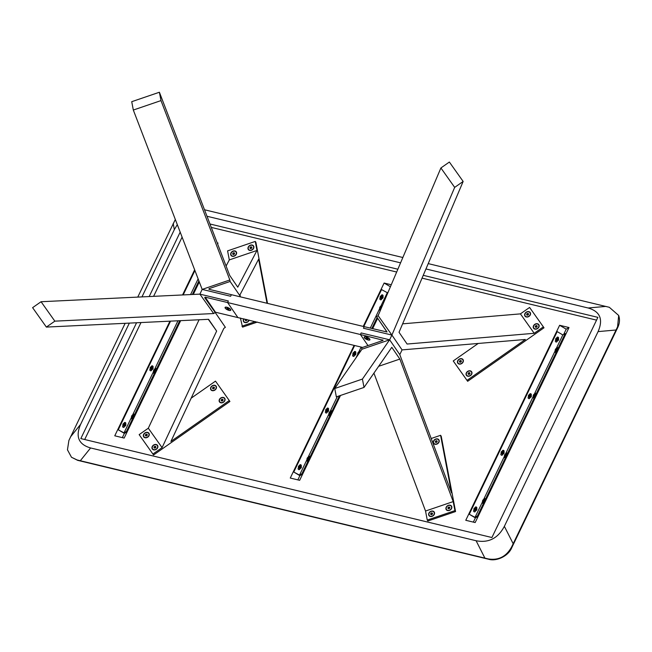 <?xml version="1.0" encoding="UTF-8"?>
<svg xmlns="http://www.w3.org/2000/svg" width="652" height="652" viewBox="0 0 652 652"><rect width="100%" height="100%" fill="white"/><g stroke="black" fill="none" stroke-linecap="round" stroke-linejoin="round"><path stroke-width="0.98" d="M136.561 322.764L80.824 438.584L491.918 537.525L597.876 317.361L423.246 275.331M180.18 232.136L149.178 296.554M397.859 269.219L209.968 223.995M129.34 323.115L80.628 424.338C75.29 436.62 78.607 444.493 90.595 447.957L476.099 540.736C488.568 543.165 497.998 538.365 504.363 526.327L598.08 331.607C603.41 319.317 600.093 311.444 588.112 307.988L425.952 268.958M400.572 262.854L207.002 216.26M177.303 224.63L174.337 229.618L141.957 296.904M428.217 263.62L609.327 307.296L618.683 315.454L617.574 326.831L511.608 546.995C506.286 556.596 498.487 560.573 488.234 558.919L77.14 459.978L71.492 457.256L67.458 449.815L68.9 440.442L125.143 323.31M137.759 297.1L175.323 219.48M204.508 209.773L402.838 257.507M182.104 237.132L153.603 296.342M140.995 322.553L84.703 439.513M596.539 320.132L422.048 278.135M396.669 272.023L211.281 227.401M559.628 325.283L465.772 520.288L475.169 522.554L569.017 327.548L559.628 325.283L566.205 329.17L569.017 327.548M391.257 284.761L384.118 283.041L363.245 326.424M354.117 345.381L290.27 478.046L299.659 480.312L340.499 395.454M377.655 318.266L372.634 328.681M194.646 269.822L182.552 294.957M169.944 321.167L114.768 435.805L124.157 438.071L180.669 320.654M217.418 243.408L218.004 243.066L217.214 242.87M218.004 243.066L217.605 243.897M199.3 281.941L193.277 294.443M124.377 433.401L127.05 431.852L126.423 431.485L124.019 432.879L118.11 429.701L124.377 433.401L122.34 437.631M299.879 475.642L302.552 474.094L301.925 473.727L299.521 475.121L293.612 471.942L299.879 475.642L297.842 479.872M384.118 283.041L390.409 286.75M566.205 329.17L563.67 334.443M475.381 517.884L478.063 516.335L477.435 515.968L475.023 517.354L469.114 514.183L475.381 517.884L473.352 522.113M556.539 342.007A0.929 0.848 60 0 0 556.735 341.746L557.118 340.939M558.283 338.502A0.929 0.848 60 0 0 557.134 337.271M529.294 398.616A0.929 0.848 60 0 0 529.481 398.364L529.872 397.557M531.038 395.12A0.929 0.848 60 0 0 529.889 393.889M502.048 455.235A0.929 0.848 60 0 0 502.236 454.982L502.627 454.167M503.792 451.73A0.929 0.848 60 0 0 502.643 450.499M474.803 511.844A0.929 0.848 60 0 0 474.99 511.592L475.381 510.785M476.547 508.348A0.929 0.848 60 0 0 475.398 507.117M469.114 514.183L557.175 331.607L562.823 334.932L565.227 333.547L565.854 333.914L478.063 516.335M477.435 515.968L565.227 333.547M483.002 502.097L482.57 503.311L483.694 501.649M484.64 499.685L485.031 498.56L484.297 499.399M504.95 456.49L504.518 457.704L505.642 456.041M506.588 454.077L506.979 452.953L506.245 453.792M533.711 396.734L533.279 397.948L534.404 396.277M535.349 394.313L535.74 393.197L535.007 394.036M555.659 351.126L555.227 352.341L556.352 350.678M557.297 348.714L557.688 347.589L556.955 348.429M475.023 517.354L482.521 501.787M483.67 499.399L504.469 456.18M505.618 453.792L533.23 396.416M534.379 394.036L555.178 350.809M556.327 348.429L562.823 334.932M558.405 338.681L558.511 338.453A0.929 0.848 60 0 0 557.264 337.182A0.929 0.848 60 0 0 556.947 337.524L556.735 337.956M555.757 340.002L555.431 340.67A0.929 0.848 60 0 0 556.678 341.941A0.929 0.848 60 0 0 556.995 341.599L557.321 340.923M531.152 395.291L531.266 395.063A0.929 0.848 60 0 0 530.019 393.792A0.929 0.848 60 0 0 529.701 394.142L529.489 394.566M528.503 396.62L528.185 397.288A0.929 0.848 60 0 0 529.432 398.551A0.929 0.848 60 0 0 529.75 398.209L530.076 397.541M503.906 451.909L504.02 451.681A0.929 0.848 60 0 0 502.765 450.41A0.929 0.848 60 0 0 502.456 450.752L502.244 451.184M501.258 453.23L500.94 453.898A0.929 0.848 60 0 0 502.187 455.169A0.929 0.848 60 0 0 502.505 454.827L502.831 454.159M476.661 508.519L476.775 508.291A0.929 0.848 60 0 0 475.52 507.028A0.929 0.848 60 0 0 475.202 507.37L474.998 507.802M474.012 509.848L473.694 510.516A0.929 0.848 60 0 0 474.941 511.787A0.929 0.848 60 0 0 475.259 511.437L475.577 510.769M469.383 514.029L557.175 331.607M482.545 501.763L483.849 499.302A2.421 2.421 0 0 0 482.814 500.247A2.412 0.823 -154.1 0 0 482.782 500.328L482.945 500.394A2.412 0.823 25.9 0 1 483.148 500.361A2.396 1.728 93.6 0 1 483.222 500.198A2.396 1.728 93.6 0 1 483.311 500.035A2.412 0.823 -154.1 0 0 483.083 500.076L483.091 499.986A2.412 2.209 -119.2 0 1 483.336 499.685A2.396 0.97 54.2 0 0 483.205 499.758A2.412 2.209 60.8 0 0 482.953 500.068L482.855 500.198A2.412 0.823 -154.1 0 0 482.814 500.247M483.026 502.007L484.591 499.571L484.004 499.293M482.782 500.328A2.396 2.192 171.7 0 0 482.627 500.654A2.412 0.823 25.9 0 1 482.635 500.614A2.412 0.823 25.9 0 1 482.692 500.524L482.692 500.614A2.412 2.209 60.8 0 0 482.594 501.013A2.396 0.497 179.5 0 1 482.733 500.932A2.412 2.209 -119.2 0 1 482.822 500.532L482.928 500.402M482.692 500.524L483.425 500.932M483.588 500.606L482.855 500.198M483.083 500.076L483.768 500.508M482.953 500.068L483.629 500.54M483.425 500.972L482.692 500.614M504.493 456.156L505.797 453.694M504.974 456.4L506.539 453.971L505.952 453.686M505.536 454.998L504.901 454.46A2.412 2.209 60.8 0 1 505.153 454.151A2.396 0.97 54.2 0 1 505.292 454.077A2.412 2.209 -119.2 0 0 505.039 454.379L505.031 454.468A2.412 0.823 -154.1 0 1 505.259 454.428A2.396 1.728 93.6 0 0 505.178 454.591A2.396 1.728 93.6 0 0 505.096 454.754A2.412 0.823 25.9 0 0 504.876 454.794L504.77 454.933A2.412 2.209 -119.2 0 0 504.681 455.324A2.396 0.497 179.5 0 0 504.542 455.406A2.412 2.209 60.8 0 1 504.64 455.006L505.381 455.324M504.803 454.599A2.412 0.823 -154.1 0 0 504.762 454.64A2.412 0.823 -154.1 0 0 504.729 454.721A2.396 2.192 171.7 0 0 504.575 455.047A2.412 0.823 25.9 0 1 504.591 455.014A2.412 0.823 25.9 0 1 504.64 454.917M505.031 454.468L505.716 454.9M504.901 454.46L505.585 454.933M505.373 455.365L504.64 455.006M533.254 396.4L534.558 393.938M533.735 396.636L535.3 394.207L534.713 393.922M534.298 395.242L533.662 394.696A2.412 2.209 60.8 0 1 533.915 394.395A2.396 0.97 54.2 0 1 534.045 394.313A2.412 2.209 -119.2 0 0 533.801 394.623L533.792 394.704A2.412 0.823 -154.1 0 1 534.021 394.672A2.396 1.728 93.6 0 0 533.931 394.827A2.396 1.728 93.6 0 0 533.858 394.998A2.412 0.823 25.9 0 0 533.638 395.03L533.532 395.169A2.412 2.209 -119.2 0 0 533.442 395.568A2.396 0.497 179.5 0 0 533.303 395.642A2.412 2.209 60.8 0 1 533.393 395.242L534.135 395.56M533.564 394.835A2.412 0.823 -154.1 0 0 533.523 394.884A2.412 0.823 -154.1 0 0 533.491 394.965A2.396 2.192 171.7 0 0 533.336 395.291A2.412 0.823 25.9 0 1 533.344 395.251A2.412 0.823 25.9 0 1 533.401 395.161M533.792 394.704L534.477 395.136M533.662 394.696L534.338 395.177M534.135 395.601L533.393 395.242M555.202 350.792L556.506 348.331A2.421 2.421 0 0 0 555.471 349.276A2.412 0.823 -154.1 0 0 555.439 349.358L555.602 349.423A2.412 0.823 25.9 0 1 555.806 349.39A2.396 1.728 93.6 0 1 555.887 349.227A2.396 1.728 93.6 0 1 555.969 349.065A2.412 0.823 -154.1 0 0 555.74 349.105L555.748 349.016A2.412 2.209 -119.2 0 1 555.993 348.714A2.396 0.97 54.2 0 0 555.863 348.787A2.412 2.209 60.8 0 0 555.61 349.089L555.512 349.227A2.412 0.823 -154.1 0 0 555.471 349.276M555.683 351.029L557.248 348.6L556.661 348.323M555.439 349.358A2.396 2.192 171.7 0 0 555.284 349.684A2.412 0.823 25.9 0 1 555.3 349.643A2.412 0.823 25.9 0 1 555.349 349.553L555.349 349.643A2.412 2.209 60.8 0 0 555.251 350.034A2.396 0.497 179.5 0 1 555.39 349.961A2.412 2.209 -119.2 0 1 555.48 349.562L555.586 349.423M555.349 349.553L556.091 349.961M556.246 349.635L555.512 349.227M555.74 349.105L556.425 349.537M555.61 349.089L556.295 349.57M556.083 349.994L555.349 349.643M475.561 509.522L475.479 508.772A2.412 0.848 -154.3 0 0 475.096 508.584L475.178 509.016M474.306 508.47A1.434 1.304 60 0 0 474.933 510.394A1.434 1.304 60 0 0 476.726 509.897A1.434 1.304 60 0 0 476.099 507.973A1.434 1.304 60 0 0 474.306 508.47M474.632 507.981A1.491 1.361 60 0 0 474.664 510.581A1.491 1.361 60 0 0 476.115 510.549M475.479 508.772L475.642 508.723A2.412 0.53 120.5 0 0 475.781 508.389A2.396 1.728 17.1 0 1 476.099 508.584L476.025 509.09A2.412 0.848 -154.3 0 1 476.343 509.318A2.396 1.443 132.1 0 1 476.27 509.481A2.396 1.443 132.1 0 1 476.18 509.644A2.412 0.848 25.7 0 0 475.87 509.416L475.43 509.579M475.096 508.584A2.396 0.505 -68.9 0 0 475.015 508.739A2.396 0.505 -68.9 0 0 474.941 508.91A2.412 0.848 25.7 0 1 475.324 509.09L475.381 509.269A2.412 0.53 120.5 0 1 475.178 509.644L475.504 509.831A2.412 0.53 -59.5 0 0 475.707 509.457M502.806 452.904L502.725 452.154A2.412 0.848 -154.3 0 0 502.342 451.966L502.423 452.406M501.551 451.86A1.434 1.304 60 0 0 502.179 453.784A1.434 1.304 60 0 0 503.972 453.279A1.434 1.304 60 0 0 503.344 451.355A1.434 1.304 60 0 0 501.551 451.86M501.877 451.363A1.491 1.361 60 0 0 501.91 453.971A1.491 1.361 60 0 0 503.36 453.939M502.725 452.154L502.888 452.113A2.412 0.53 120.5 0 0 503.026 451.779A2.396 1.728 17.1 0 1 503.352 451.966L503.271 452.48A2.412 0.848 -154.3 0 1 503.588 452.7A2.396 1.443 132.1 0 1 503.515 452.863A2.396 1.443 132.1 0 1 503.434 453.026A2.412 0.848 25.7 0 0 503.116 452.798L502.676 452.961M502.342 451.966A2.396 0.505 -68.9 0 0 502.26 452.129A2.396 0.505 -68.9 0 0 502.187 452.292A2.412 0.848 25.7 0 1 502.57 452.48L502.627 452.659A2.412 0.53 120.5 0 1 502.423 453.026L502.749 453.213A2.412 0.53 -59.5 0 0 502.953 452.847M530.052 396.294L529.97 395.544A2.412 0.848 -154.3 0 0 529.587 395.356L529.668 395.788M528.796 395.242A1.434 1.304 60 0 0 529.424 397.166A1.434 1.304 60 0 0 531.217 396.669A1.434 1.304 60 0 0 530.589 394.745A1.434 1.304 60 0 0 528.796 395.242M529.122 394.753A1.491 1.361 60 0 0 529.155 397.353A1.491 1.361 60 0 0 530.606 397.321M529.97 395.544L530.133 395.495A2.412 0.53 120.5 0 0 530.272 395.161A2.396 1.728 17.1 0 1 530.598 395.356L530.516 395.862A2.412 0.848 -154.3 0 1 530.834 396.09A2.396 1.443 132.1 0 1 530.761 396.253A2.396 1.443 132.1 0 1 530.679 396.408A2.412 0.848 25.7 0 0 530.361 396.188L529.921 396.343M529.587 395.356A2.396 0.505 -68.9 0 0 529.514 395.511A2.396 0.505 -68.9 0 0 529.432 395.674A2.412 0.848 25.7 0 1 529.815 395.862L529.872 396.041A2.412 0.53 120.5 0 1 529.668 396.408L529.994 396.603A2.412 0.53 -59.5 0 0 530.198 396.229M557.297 339.676L557.224 338.926A2.412 0.848 -154.3 0 0 556.832 338.738L556.914 339.17M556.05 338.624A1.434 1.304 60 0 0 556.669 340.556A1.434 1.304 60 0 0 558.462 340.051A1.434 1.304 60 0 0 557.835 338.127A1.434 1.304 60 0 0 556.05 338.624M556.368 338.135A1.491 1.361 60 0 0 556.4 340.743A1.491 1.361 60 0 0 557.859 340.711M557.224 338.926L557.387 338.877A2.412 0.53 120.5 0 0 557.517 338.551A2.396 1.728 17.1 0 1 557.843 338.738L557.762 339.244A2.412 0.848 -154.3 0 1 558.079 339.472A2.396 1.443 132.1 0 1 558.006 339.635A2.396 1.443 132.1 0 1 557.925 339.798A2.412 0.848 25.7 0 0 557.607 339.57L557.167 339.733M556.832 338.738A2.396 0.505 -68.9 0 0 556.759 338.901A2.396 0.505 -68.9 0 0 556.678 339.064A2.412 0.848 25.7 0 1 557.061 339.252L557.118 339.423A2.412 0.53 120.5 0 1 556.922 339.798L557.24 339.985A2.412 0.53 -59.5 0 0 557.444 339.619M300.059 467.28L299.977 466.53A2.412 0.848 -154.3 0 0 299.594 466.343L299.667 466.775M298.803 466.229A1.434 1.304 60 0 0 299.431 468.152A1.434 1.304 60 0 0 301.216 467.655A1.434 1.304 60 0 0 300.596 465.732A1.434 1.304 60 0 0 298.803 466.229M299.129 465.74A1.491 1.361 60 0 0 299.162 468.34A1.491 1.361 60 0 0 300.613 468.315M299.977 466.53L300.14 466.482A2.412 0.53 120.5 0 0 300.279 466.147A2.396 1.728 17.1 0 1 300.596 466.343L300.523 466.848A2.412 0.848 -154.3 0 1 300.833 467.077A2.396 1.443 132.1 0 1 300.759 467.239A2.396 1.443 132.1 0 1 300.678 467.402A2.412 0.848 25.7 0 0 300.36 467.174L299.928 467.337M299.594 466.343A2.396 0.505 -68.9 0 0 299.512 466.498A2.396 0.505 -68.9 0 0 299.439 466.669A2.412 0.848 25.7 0 1 299.822 466.856L299.879 467.028A2.412 0.53 120.5 0 1 299.675 467.402L299.993 467.59A2.412 0.53 -59.5 0 0 300.197 467.215M124.556 425.039L124.475 424.289A2.412 0.848 -154.3 0 0 124.084 424.102L124.165 424.533M123.301 423.987A1.434 1.304 60 0 0 123.921 425.911A1.434 1.304 60 0 0 125.714 425.414A1.434 1.304 60 0 0 125.086 423.49A1.434 1.304 60 0 0 123.301 423.987M123.619 423.498A1.491 1.361 60 0 0 123.652 426.098A1.491 1.361 60 0 0 125.111 426.074M124.475 424.289L124.638 424.24A2.412 0.53 120.5 0 0 124.768 423.914A2.396 1.728 17.1 0 1 125.094 424.102L125.013 424.607A2.412 0.848 -154.3 0 1 125.331 424.835A2.396 1.443 132.1 0 1 125.257 424.998A2.396 1.443 132.1 0 1 125.176 425.161A2.412 0.848 25.7 0 0 124.858 424.933L124.418 425.096M124.084 424.102A2.396 0.505 -68.9 0 0 124.01 424.256A2.396 0.505 -68.9 0 0 123.929 424.428A2.412 0.848 25.7 0 1 124.312 424.615L124.369 424.786A2.412 0.53 120.5 0 1 124.173 425.161L124.491 425.348A2.412 0.53 -59.5 0 0 124.695 424.982M327.304 410.662L327.222 409.912A2.412 0.848 -154.3 0 0 326.839 409.725L326.921 410.165M326.049 409.619A1.434 1.304 60 0 0 326.676 411.542A1.434 1.304 60 0 0 328.461 411.037A1.434 1.304 60 0 0 327.842 409.114A1.434 1.304 60 0 0 326.049 409.619M326.375 409.122A1.491 1.361 60 0 0 326.407 411.73A1.491 1.361 60 0 0 327.858 411.697M327.222 409.912L327.385 409.872A2.412 0.53 120.5 0 0 327.524 409.537A2.396 1.728 17.1 0 1 327.842 409.725L327.769 410.238A2.412 0.848 -154.3 0 1 328.086 410.458A2.396 1.443 132.1 0 1 328.013 410.621A2.396 1.443 132.1 0 1 327.923 410.784A2.412 0.848 25.7 0 0 327.614 410.556L327.174 410.719M326.839 409.725A2.396 0.505 -68.9 0 0 326.758 409.888A2.396 0.505 -68.9 0 0 326.685 410.051A2.412 0.848 25.7 0 1 327.068 410.238L327.125 410.418A2.412 0.53 120.5 0 1 326.921 410.784L327.247 410.972A2.412 0.53 -59.5 0 0 327.443 410.605M151.802 368.421L151.72 367.671A2.412 0.848 -154.3 0 0 151.337 367.483L151.411 367.924M150.547 367.378A1.434 1.304 60 0 0 151.166 369.301A1.434 1.304 60 0 0 152.959 368.796A1.434 1.304 60 0 0 152.34 366.872A1.434 1.304 60 0 0 150.547 367.378M150.865 366.88A1.491 1.361 60 0 0 150.905 369.488A1.491 1.361 60 0 0 152.356 369.456M151.72 367.671L151.883 367.63A2.412 0.53 120.5 0 0 152.014 367.296A2.396 1.728 17.1 0 1 152.34 367.483L152.258 367.997A2.412 0.848 -154.3 0 1 152.576 368.217A2.396 1.443 132.1 0 1 152.503 368.38A2.396 1.443 132.1 0 1 152.421 368.543A2.412 0.848 25.7 0 0 152.103 368.315L151.671 368.478M151.337 367.483A2.396 0.505 -68.9 0 0 151.256 367.647A2.396 0.505 -68.9 0 0 151.174 367.809A2.412 0.848 25.7 0 1 151.566 367.997L151.623 368.176A2.412 0.53 120.5 0 1 151.419 368.543L151.737 368.73A2.412 0.53 -59.5 0 0 151.94 368.364M354.549 354.052L354.468 353.302A2.412 0.848 -154.3 0 0 354.085 353.115L354.166 353.547M353.294 353.001A1.434 1.304 60 0 0 353.922 354.924A1.434 1.304 60 0 0 355.715 354.427A1.434 1.304 60 0 0 355.087 352.504A1.434 1.304 60 0 0 353.294 353.001M353.62 352.512A1.491 1.361 60 0 0 353.653 355.112A1.491 1.361 60 0 0 355.104 355.079M354.468 353.302L354.631 353.254A2.412 0.53 120.5 0 0 354.769 352.919A2.396 1.728 17.1 0 1 355.087 353.115L355.014 353.62A2.412 0.848 -154.3 0 1 355.332 353.849A2.396 1.443 132.1 0 1 355.258 354.012A2.396 1.443 132.1 0 1 355.177 354.166A2.412 0.848 25.7 0 0 354.859 353.946L354.419 354.101M354.085 353.115A2.396 0.505 -68.9 0 0 354.003 353.27A2.396 0.505 -68.9 0 0 353.93 353.433A2.412 0.848 25.7 0 1 354.313 353.62L354.37 353.8A2.412 0.53 120.5 0 1 354.166 354.175L354.492 354.362A2.412 0.53 -59.5 0 0 354.696 353.987M381.795 297.434L381.713 296.684A2.412 0.848 -154.3 0 0 381.33 296.497L381.412 296.937M380.54 296.383A1.434 1.304 60 0 0 381.167 298.314A1.434 1.304 60 0 0 382.96 297.809A1.434 1.304 60 0 0 382.333 295.886A1.434 1.304 60 0 0 380.54 296.383M380.866 295.894A1.491 1.361 60 0 0 380.898 298.502A1.491 1.361 60 0 0 382.349 298.469M381.713 296.684L381.876 296.636A2.412 0.53 120.5 0 0 382.015 296.31A2.396 1.728 17.1 0 1 382.341 296.497L382.259 297.002A2.412 0.848 -154.3 0 1 382.577 297.23A2.396 1.443 132.1 0 1 382.504 297.393A2.396 1.443 132.1 0 1 382.422 297.556A2.412 0.848 25.7 0 0 382.105 297.328L381.664 297.491M381.33 296.497A2.396 0.505 -68.9 0 0 381.257 296.66A2.396 0.505 -68.9 0 0 381.175 296.823A2.412 0.848 25.7 0 1 381.559 297.01L381.616 297.182A2.412 0.53 120.5 0 1 381.412 297.556L381.738 297.744A2.412 0.53 -59.5 0 0 381.942 297.377M355.87 358.038L359.056 351.697M358.233 354.395L357.801 354.248L359.211 351.681M358.787 353.001L358.16 352.455A2.412 2.209 60.8 0 1 358.404 352.153A2.396 0.97 54.2 0 1 358.543 352.072A2.412 2.209 -119.2 0 0 358.29 352.382L358.29 352.463A2.412 0.823 -154.1 0 1 358.51 352.43A2.396 1.728 93.6 0 0 358.429 352.585A2.396 1.728 93.6 0 0 358.355 352.756A2.412 0.823 25.9 0 0 358.127 352.789L358.029 352.928A2.412 2.209 -119.2 0 0 357.94 353.327A2.396 0.497 179.5 0 0 357.801 353.4A2.412 2.209 60.8 0 1 357.891 353.001L358.633 353.327L357.891 353.001M358.054 352.593A2.412 0.823 -154.1 0 0 358.021 352.642A2.412 0.823 -154.1 0 0 357.989 352.724A2.396 2.192 171.7 0 0 357.834 353.05A2.412 0.823 25.9 0 1 357.842 353.009A2.412 0.823 25.9 0 1 357.899 352.919M358.29 352.463L358.967 352.895M358.16 352.455L358.836 352.936M359.806 352.349L359.081 351.681A2.421 2.421 0 0 0 358.021 352.642M379.7 308.551L381.004 306.09A2.421 2.421 0 0 0 379.969 307.035A2.412 0.823 -154.1 0 0 379.937 307.116L380.1 307.182M380.181 308.787L381.746 306.358L381.159 306.081M380.744 307.394L380.108 306.847A2.412 2.209 60.8 0 1 380.36 306.546A2.396 0.97 54.2 0 1 380.491 306.473A2.412 2.209 -119.2 0 0 380.246 306.774L380.238 306.864A2.412 0.823 -154.1 0 1 380.466 306.823A2.396 1.728 93.6 0 0 380.377 306.986A2.396 1.728 93.6 0 0 380.303 307.149A2.412 0.823 25.9 0 0 380.075 307.182L379.977 307.32A2.412 2.209 -119.2 0 0 379.888 307.72A2.396 0.497 179.5 0 0 379.749 307.801A2.412 2.209 60.8 0 1 379.839 307.402L380.581 307.72M380.238 306.864L380.923 307.296M380.108 306.847L380.784 307.328M380.581 307.76L379.839 307.402M328.991 413.914L330.295 411.453M329.472 414.159L331.037 411.73L330.45 411.445M330.034 412.757L329.399 412.219A2.412 2.209 60.8 0 1 329.651 411.909A2.396 0.97 54.2 0 1 329.782 411.836A2.412 2.209 -119.2 0 0 329.537 412.137L329.529 412.227A2.412 0.823 -154.1 0 1 329.757 412.194A2.396 1.728 93.6 0 0 329.667 412.349A2.396 1.728 93.6 0 0 329.594 412.512A2.412 0.823 25.9 0 0 329.366 412.553L329.268 412.692A2.412 2.209 -119.2 0 0 329.178 413.091A2.396 0.497 179.5 0 0 329.04 413.164A2.412 2.209 60.8 0 1 329.13 412.765L329.871 413.083M329.301 412.357A2.412 0.823 -154.1 0 0 329.26 412.406A2.412 0.823 -154.1 0 0 329.227 412.48A2.396 2.192 171.7 0 0 329.073 412.806A2.412 0.823 25.9 0 1 329.081 412.773A2.412 0.823 25.9 0 1 329.138 412.675M329.529 412.227L330.214 412.659M329.399 412.219L330.075 412.692M329.871 413.123L329.13 412.765M153.489 371.673L154.793 369.219M153.97 371.917L155.535 369.488L154.948 369.203M154.524 370.515L153.896 369.977A2.412 2.209 60.8 0 1 154.141 369.668A2.396 0.97 54.2 0 1 154.28 369.594A2.412 2.209 -119.2 0 0 154.027 369.896L154.019 369.986A2.412 0.823 -154.1 0 1 154.247 369.953A2.396 1.728 93.6 0 0 154.165 370.108A2.396 1.728 93.6 0 0 154.092 370.271A2.412 0.823 25.9 0 0 153.864 370.312L153.766 370.45A2.412 2.209 -119.2 0 0 153.676 370.849A2.396 0.497 179.5 0 0 153.538 370.923A2.412 2.209 60.8 0 1 153.627 370.523L154.369 370.841M153.79 370.116A2.412 0.823 -154.1 0 0 153.758 370.165A2.412 0.823 -154.1 0 0 153.725 370.246A2.396 2.192 171.7 0 0 153.57 370.564A2.412 0.823 25.9 0 1 153.579 370.532A2.412 0.823 25.9 0 1 153.636 370.442M154.019 369.986L154.703 370.417M153.896 369.977L154.573 370.45M154.369 370.882L153.627 370.523M307.043 459.521L308.347 457.06A2.421 2.421 0 0 0 307.312 458.006A2.412 0.823 -154.1 0 0 307.279 458.087L307.442 458.152M307.524 459.766L309.089 457.329L308.502 457.052M308.086 458.364L307.451 457.826A2.412 2.209 60.8 0 1 307.695 457.517A2.396 0.97 54.2 0 1 307.834 457.443A2.412 2.209 -119.2 0 0 307.581 457.745L307.581 457.834A2.412 0.823 -154.1 0 1 307.801 457.794A2.396 1.728 93.6 0 0 307.72 457.957A2.396 1.728 93.6 0 0 307.646 458.12A2.412 0.823 25.9 0 0 307.418 458.16L307.32 458.291A2.412 2.209 -119.2 0 0 307.231 458.69A2.396 0.497 179.5 0 0 307.092 458.772A2.412 2.209 60.8 0 1 307.182 458.372L307.923 458.69M307.581 457.834L308.257 458.266M307.451 457.826L308.127 458.299M307.923 458.731L307.182 458.372M131.541 417.28L132.845 414.819M132.022 417.524L133.587 415.088L132.992 414.811M132.576 416.123L131.948 415.585A2.412 2.209 60.8 0 1 132.193 415.275A2.396 0.97 54.2 0 1 132.332 415.202A2.412 2.209 -119.2 0 0 132.079 415.503L132.071 415.593A2.412 0.823 -154.1 0 1 132.299 415.552A2.396 1.728 93.6 0 0 132.217 415.715A2.396 1.728 93.6 0 0 132.144 415.878A2.412 0.823 25.9 0 0 131.916 415.919L131.818 416.049A2.412 2.209 -119.2 0 0 131.728 416.449A2.396 0.497 179.5 0 0 131.59 416.53A2.412 2.209 60.8 0 1 131.68 416.131L132.421 416.449M131.843 415.723A2.412 0.823 -154.1 0 0 131.81 415.764A2.412 0.823 -154.1 0 0 131.777 415.846A2.396 2.192 171.7 0 0 131.623 416.172A2.412 0.823 25.9 0 1 131.631 416.139A2.412 0.823 25.9 0 1 131.688 416.041M132.071 415.593L132.755 416.025M131.948 415.585L132.625 416.057M132.421 416.489L131.68 416.131M381.037 299.765A0.929 0.848 60 0 0 381.224 299.512L381.616 298.697M382.781 296.261A0.929 0.848 60 0 0 381.632 295.03M353.791 356.375A0.929 0.848 60 0 0 353.979 356.122L354.37 355.316M355.536 352.879A0.929 0.848 60 0 0 354.386 351.648M326.538 412.993A0.929 0.848 60 0 0 326.733 412.74L327.125 411.925M328.29 409.489A0.929 0.848 60 0 0 327.141 408.258M299.292 469.603A0.929 0.848 60 0 0 299.488 469.35L299.879 468.543M301.045 466.107A0.929 0.848 60 0 0 299.896 464.876M293.612 471.942L354.484 345.462M363.604 326.513L381.404 289.521L387.312 292.691L388.07 292.259M302.552 474.094L340.385 395.495M372.553 328.665L377.598 318.176M301.925 473.727L339.423 395.829M361.567 349.806L361.925 349.056M371.827 328.486L377.125 317.491M377.94 315.78L379.032 313.522M307.491 459.856L307.059 461.07L308.192 459.407M309.138 457.443L309.521 456.318L308.795 457.158M329.439 414.248L329.015 415.463L330.14 413.8M331.086 411.836L331.469 410.711L330.743 411.551M359.847 352.08L360.23 350.955L359.505 351.795M358.201 354.492L357.924 355.063M380.149 308.885L379.725 310.099L380.849 308.437M381.795 306.473L382.178 305.348L381.453 306.187M299.521 475.121L307.019 459.546M308.16 457.158L328.967 413.938M330.116 411.551L337.337 396.538M358.869 351.795L361.143 347.068M370.271 328.111L379.676 308.567M380.825 306.187L387.312 292.691M382.895 296.44L383.009 296.212A0.929 0.848 60 0 0 381.762 294.94A0.929 0.848 60 0 0 381.444 295.283L381.233 295.715M380.246 297.76L379.929 298.429A0.929 0.848 60 0 0 381.175 299.7A0.929 0.848 60 0 0 381.493 299.358L381.819 298.681M355.65 353.05L355.764 352.822A0.929 0.848 60 0 0 354.509 351.55A0.929 0.848 60 0 0 354.191 351.901L353.987 352.325M353.001 354.378L352.683 355.047A0.929 0.848 60 0 0 353.93 356.31A0.929 0.848 60 0 0 354.248 355.968L354.566 355.299M328.404 409.668L328.518 409.44A0.929 0.848 60 0 0 327.263 408.168A0.929 0.848 60 0 0 326.945 408.511L326.742 408.943M325.755 410.988L325.438 411.656A0.929 0.848 60 0 0 326.685 412.928A0.929 0.848 60 0 0 327.002 412.586L327.32 411.917M301.159 466.278L301.265 466.05A0.929 0.848 60 0 0 300.018 464.786A0.929 0.848 60 0 0 299.7 465.129L299.496 465.561M298.51 467.606L298.184 468.275A0.929 0.848 60 0 0 299.439 469.546A0.929 0.848 60 0 0 299.757 469.195L300.075 468.527M293.881 471.787L354.655 345.503M363.775 326.554L381.673 289.366M151.036 370.752A0.929 0.848 60 0 0 151.231 370.499L151.614 369.684M152.788 367.247A0.929 0.848 60 0 0 151.639 366.017M123.79 427.362A0.929 0.848 60 0 0 123.986 427.109L124.369 426.302M125.534 423.865A0.929 0.848 60 0 0 124.385 422.635M118.11 429.701L170.351 321.151M182.968 294.94L194.826 270.287M127.05 431.852L180.563 320.662M193.179 294.451L199.259 281.827M126.423 431.485L179.74 320.694M192.356 294.484L198.901 280.898M131.989 417.614L131.557 418.828L132.69 417.166M133.636 415.202L134.019 414.077L133.293 414.916M153.937 372.007L153.505 373.221L154.638 371.558M155.583 369.594L155.967 368.47L155.241 369.309M124.019 432.879L131.508 417.304M132.658 414.916L153.464 371.697M154.605 369.309L177.963 320.784M190.58 294.574L198.126 278.885M152.902 367.426L153.008 367.198A0.929 0.848 60 0 0 151.761 365.927A0.929 0.848 60 0 0 151.443 366.269L151.24 366.701M150.253 368.747L149.927 369.415A0.929 0.848 60 0 0 151.182 370.686A0.929 0.848 60 0 0 151.5 370.344L151.818 369.676M125.657 424.036L125.763 423.808A0.929 0.848 60 0 0 124.516 422.545A0.929 0.848 60 0 0 124.198 422.887L123.994 423.319M123.008 425.365L122.682 426.033A0.929 0.848 60 0 0 123.929 427.304A0.929 0.848 60 0 0 124.247 426.954L124.573 426.286M118.379 429.546L170.547 321.134M183.163 294.924L194.915 270.515M467.549 371.461A3.17 2.526 145.6 0 1 471.608 371.705A3.17 2.526 145.6 0 1 470.475 375.585A3.17 2.526 145.6 0 1 466.416 375.34A3.17 2.526 145.6 0 1 467.549 371.461M458.943 359.317A3.17 2.526 145.6 0 1 463.001 359.562A3.17 2.526 145.6 0 1 461.869 363.449A3.17 2.526 145.6 0 1 457.81 363.205A3.17 2.526 145.6 0 1 458.943 359.317M526.123 312.243A3.17 2.526 145.6 0 1 530.182 312.487A3.17 2.526 145.6 0 1 529.049 316.367A3.17 2.526 145.6 0 1 524.99 316.122A3.17 2.526 145.6 0 1 526.123 312.243M534.73 324.378A3.17 2.526 145.6 0 1 538.788 324.623A3.17 2.526 145.6 0 1 537.664 328.51A3.17 2.526 145.6 0 1 533.597 328.266A3.17 2.526 145.6 0 1 534.73 324.378M376.595 316.725L386.962 331.982L364.199 326.652L363.441 328.225L391.901 335.071L378.127 315.658L376.595 316.725L387.027 331.925M463.148 181.452L454.68 187.385L391.901 335.071L402.064 349.896L525.382 339.472L467.019 380.369L467.655 381.298L543.996 327.801L543.361 326.872L534.2 333.294L407.092 344.036L399.032 332.284L463.148 181.452L449.367 162.038L440.899 167.971L378.127 315.658M454.68 187.385L440.899 167.971M534.2 333.294L520.418 313.873L402.626 323.832M520.418 313.873L529.587 307.459L543.361 326.872M467.655 381.298L453.238 360.955L478.201 343.465M467.019 380.369L453.238 360.955M378.649 366.302L399.855 359.065L391.803 347.312L364.02 387.427L362.422 379.073L389.627 339.79L391.901 335.071L363.441 328.225L364.199 326.652L231.387 294.688L230.629 296.261L231.387 294.688L208.942 289.284L209.031 288.665L209.561 289.431M214.964 390.043A3.17 2.526 145.6 0 1 210.906 389.798A3.17 2.526 145.6 0 1 212.03 385.919A3.17 2.526 145.6 0 1 216.097 386.163A3.17 2.526 145.6 0 1 214.964 390.043M223.571 402.178A3.17 2.526 145.6 0 1 219.512 401.934A3.17 2.526 145.6 0 1 220.645 398.054A3.17 2.526 145.6 0 1 224.704 398.299A3.17 2.526 145.6 0 1 223.571 402.178M156.39 449.261A3.17 2.526 145.6 0 1 152.332 449.016A3.17 2.526 145.6 0 1 153.464 445.129A3.17 2.526 145.6 0 1 157.523 445.373A3.17 2.526 145.6 0 1 156.39 449.261M147.776 437.125A3.17 2.526 145.6 0 1 143.717 436.881A3.17 2.526 145.6 0 1 144.85 432.993A3.17 2.526 145.6 0 1 148.909 433.238A3.17 2.526 145.6 0 1 147.776 437.125M225.25 308.176A3.17 1.117 25.7 0 1 225.47 307.165A3.17 1.117 25.7 0 1 228.184 307.703A3.17 1.117 25.7 0 1 230.629 309.464A3.17 1.117 25.7 0 1 230.767 309.716A3.17 1.117 25.7 0 1 228.795 310.336A3.17 1.117 25.7 0 1 225.25 308.176M214.932 312.096L362.593 347.418M215.201 312.479L204.695 297.671L205.16 297.149L227.597 302.552L237.76 317.369L227.597 302.552L228.355 300.979L199.895 294.125L213.677 313.547L215.201 312.479L225.364 327.304L223.84 328.372L170.914 441.445L229.276 400.548L229.911 401.477L153.562 454.974L139.153 434.623L148.314 428.209L199.064 319.773M208.314 319.333L216.643 331.069L208.591 319.317L46.373 327.084L54.841 321.151L213.677 313.547M54.841 321.151L41.068 301.729L32.6 307.662L46.373 327.084M41.068 301.729L199.895 294.125L228.355 300.979L227.597 302.552L360.409 334.517L367.997 345.576L360.409 334.517L361.167 332.944L360.409 334.517L383.05 340.205M148.314 428.209L162.087 447.631L216.643 331.069M191.158 398.185L215.494 381.127L229.276 400.548M153.562 454.974L139.153 434.623M162.087 447.631L152.927 454.045M451.82 506.873A3.17 2.526 145.6 0 1 449.367 510.443A3.17 2.526 145.6 0 1 445.935 508.886A3.17 2.526 145.6 0 1 448.389 505.316A3.17 2.526 145.6 0 1 451.82 506.873M434.525 512.782A3.17 2.526 145.6 0 1 432.072 516.343A3.17 2.526 145.6 0 1 428.641 514.787A3.17 2.526 145.6 0 1 431.094 511.225A3.17 2.526 145.6 0 1 434.525 512.782M439.195 440.589A3.17 2.526 145.6 0 1 436.742 444.159A3.17 2.526 145.6 0 1 433.311 442.594A3.17 2.526 145.6 0 1 435.764 439.032A3.17 2.526 145.6 0 1 439.195 440.589M364.378 337.793A3.17 1.117 25.7 0 1 364.598 336.782A3.17 1.117 25.7 0 1 367.312 337.32A3.17 1.117 25.7 0 1 369.749 339.081A3.17 1.117 25.7 0 1 369.888 339.333A3.17 1.117 25.7 0 1 367.915 339.953A3.17 1.117 25.7 0 1 364.378 337.793M362.422 379.073L334.753 388.519L336.35 396.872L364.02 387.427M334.753 388.519L361.958 349.236L389.627 339.79L399.798 354.615L451.543 492.888L440.581 435.3L441.217 436.229L455.561 511.551L454.925 510.63L427.256 520.076L425.536 511.038L373.922 373.131M425.536 511.038L453.205 501.592L399.855 359.065M361.958 349.236L361.673 347.728L382.765 340.531L382.854 339.92M455.561 511.551L427.891 520.997L427.256 520.076M453.205 501.592L454.925 510.63M431.192 438.511L440.581 435.3M389.627 339.79L361.167 332.944L389.627 339.79L399.798 354.615L402.064 349.896L391.901 335.071M230.694 254.622A3.17 2.526 145.6 0 1 233.147 251.061A3.17 2.526 145.6 0 1 236.578 252.617A3.17 2.526 145.6 0 1 234.125 256.179A3.17 2.526 145.6 0 1 230.694 254.622M247.988 248.722A3.17 2.526 145.6 0 1 250.441 245.16A3.17 2.526 145.6 0 1 253.864 246.717A3.17 2.526 145.6 0 1 251.419 250.278A3.17 2.526 145.6 0 1 247.988 248.722M249.121 320.108A3.17 2.526 145.6 0 1 246.089 322.626A3.17 2.526 145.6 0 1 243.318 320.914A3.17 2.526 145.6 0 1 243.824 318.828M267.516 303.384L255.894 242.357L255.258 241.427L256.978 250.466L237.768 287.182L229.708 275.429L159.398 92.242L131.728 101.688L133.318 110.041L202.169 289.406L230.629 296.261L202.169 289.406L229.838 279.961L230.123 281.468L240.286 296.293L239.365 296.611M159.398 92.242L160.987 100.595L133.318 110.041M160.987 100.595L229.838 279.961M240.286 296.293L240.001 294.785L258.632 259.17L267.035 303.27M256.978 250.466L229.308 259.912L226.105 266.032M229.308 259.912L227.589 250.873L255.258 241.427M257.336 322.08L242.568 327.125L240.368 317.997M255.372 321.607L241.933 326.196M230.123 281.468L209.031 288.665M199.895 294.125L202.169 289.406M431.184 514.078L432.463 513.654A0.937 0.75 -34.4 0 0 431.151 514.558L430.744 513.426L431.657 512.855L432.496 513.206L432.423 514.135L431.51 514.713L430.67 514.355L430.744 513.426M429.228 515.479A2.901 2.315 -34.4 0 0 429.269 515.536A2.901 2.315 -34.4 0 0 430.133 516.229A2.901 2.315 -34.4 0 0 433.498 515.365A2.901 2.315 -34.4 0 0 434.053 512.252A2.901 2.315 -34.4 0 0 434.02 512.195M430.051 516.115A2.901 2.315 -34.4 0 0 433.417 515.251A2.901 2.315 -34.4 0 0 433.979 512.138A2.901 2.315 -34.4 0 0 433.115 511.445A2.901 2.315 -34.4 0 0 429.749 512.309A2.901 2.315 -34.4 0 0 429.187 515.422A2.901 2.315 -34.4 0 0 430.051 516.115M432.105 513.499L431.657 512.855M448.478 508.177L449.758 507.753A0.937 0.75 -34.4 0 0 448.446 508.658L448.038 507.525L448.951 506.954L449.79 507.305L449.717 508.234L448.804 508.813L447.965 508.454L448.038 507.525M446.522 509.579A2.901 2.315 -34.4 0 0 446.563 509.636A2.901 2.315 -34.4 0 0 447.427 510.329A2.901 2.315 -34.4 0 0 450.793 509.465A2.901 2.315 -34.4 0 0 451.347 506.351A2.901 2.315 -34.4 0 0 451.306 506.294M447.345 510.214A2.901 2.315 -34.4 0 0 450.711 509.351A2.901 2.315 -34.4 0 0 451.274 506.237A2.901 2.315 -34.4 0 0 450.41 505.544A2.901 2.315 -34.4 0 0 447.044 506.408A2.901 2.315 -34.4 0 0 446.481 509.522A2.901 2.315 -34.4 0 0 447.345 510.214M449.391 507.598L448.951 506.954M435.854 441.893L437.133 441.469A0.937 0.75 -34.4 0 0 435.821 442.374L435.414 441.241L436.327 440.662L437.166 441.021L437.093 441.95L436.18 442.521L435.34 442.17L435.414 441.241M433.898 443.295A2.901 2.315 -34.4 0 0 433.939 443.352A2.901 2.315 -34.4 0 0 434.802 444.045A2.901 2.315 -34.4 0 0 438.168 443.181A2.901 2.315 -34.4 0 0 438.723 440.067A2.901 2.315 -34.4 0 0 438.682 440.01M434.721 443.93A2.901 2.315 -34.4 0 0 438.087 443.067A2.901 2.315 -34.4 0 0 438.649 439.953A2.901 2.315 -34.4 0 0 437.785 439.261A2.901 2.315 -34.4 0 0 434.419 440.124A2.901 2.315 -34.4 0 0 433.857 443.238A2.901 2.315 -34.4 0 0 434.721 443.93M436.767 441.314L436.327 440.662M143.962 436.758A2.901 2.315 -34.4 0 0 144.002 436.816A2.901 2.315 -34.4 0 0 145.592 437.679A2.901 2.315 -34.4 0 0 148.509 436.327A2.901 2.315 -34.4 0 0 148.786 433.531A2.901 2.315 -34.4 0 0 148.746 433.474M147.116 432.545A2.901 2.315 -34.4 0 0 144.198 433.906A2.901 2.315 -34.4 0 0 143.921 436.701A2.901 2.315 -34.4 0 0 145.518 437.565A2.901 2.315 -34.4 0 0 148.428 436.212A2.901 2.315 -34.4 0 0 148.713 433.417A2.901 2.315 -34.4 0 0 147.116 432.545M147.059 434.289L147.287 435.145L146.545 435.911L145.575 435.829L145.347 434.974L146.089 434.208L147.059 434.289M145.852 435.846L145.347 434.974M145.787 435.626L146.529 434.86L146.089 434.208M146.529 434.86L147.018 434.9A0.937 0.75 -34.4 0 0 145.885 435.854M152.576 448.894A2.901 2.315 -34.4 0 0 152.609 448.951A2.901 2.315 -34.4 0 0 154.206 449.823A2.901 2.315 -34.4 0 0 157.124 448.462A2.901 2.315 -34.4 0 0 157.401 445.666A2.901 2.315 -34.4 0 0 157.36 445.609M155.73 444.688A2.901 2.315 -34.4 0 0 152.812 446.041A2.901 2.315 -34.4 0 0 152.535 448.837A2.901 2.315 -34.4 0 0 154.125 449.709A2.901 2.315 -34.4 0 0 157.042 448.348A2.901 2.315 -34.4 0 0 157.319 445.552A2.901 2.315 -34.4 0 0 155.73 444.688M155.673 446.424L155.901 447.28L155.152 448.046L154.182 447.965L153.953 447.109L154.695 446.343L155.673 446.424M154.459 447.989L153.953 447.109M154.402 447.761L155.143 446.995L154.695 446.343M155.143 446.995L155.632 447.036A0.937 0.75 -34.4 0 0 154.491 447.989M211.142 389.676A2.901 2.315 -34.4 0 0 211.183 389.733A2.901 2.315 -34.4 0 0 212.78 390.605A2.901 2.315 -34.4 0 0 215.69 389.244A2.901 2.315 -34.4 0 0 215.967 386.457A2.901 2.315 -34.4 0 0 215.934 386.4M214.296 385.471A2.901 2.315 -34.4 0 0 211.387 386.832A2.901 2.315 -34.4 0 0 211.101 389.619A2.901 2.315 -34.4 0 0 212.699 390.491A2.901 2.315 -34.4 0 0 215.616 389.13A2.901 2.315 -34.4 0 0 215.893 386.343A2.901 2.315 -34.4 0 0 214.296 385.471M214.239 387.215L214.467 388.062L213.726 388.828L212.756 388.747L212.528 387.899L213.269 387.133L214.239 387.215M213.033 388.771L212.528 387.899M212.968 388.543L213.717 387.777L213.269 387.133M213.717 387.777L214.198 387.818A0.937 0.75 -34.4 0 0 213.065 388.771M219.757 401.819A2.901 2.315 -34.4 0 0 219.789 401.876A2.901 2.315 -34.4 0 0 221.387 402.74A2.901 2.315 -34.4 0 0 224.304 401.387A2.901 2.315 -34.4 0 0 224.581 398.592A2.901 2.315 -34.4 0 0 224.541 398.535M222.911 397.606A2.901 2.315 -34.4 0 0 219.993 398.967A2.901 2.315 -34.4 0 0 219.716 401.762A2.901 2.315 -34.4 0 0 221.305 402.626A2.901 2.315 -34.4 0 0 224.223 401.273A2.901 2.315 -34.4 0 0 224.5 398.478A2.901 2.315 -34.4 0 0 222.911 397.606M222.854 399.35L223.082 400.198L222.34 400.972L221.362 400.882L221.134 400.035L221.884 399.268L222.854 399.35M221.639 400.907L221.134 400.035M221.582 400.687L222.324 399.912L221.884 399.268M222.324 399.912L222.813 399.961A0.937 0.75 -34.4 0 0 221.672 400.915M527.118 315.095L528.291 314.142A0.937 0.75 -34.4 0 0 527.15 315.103M525.235 316A2.901 2.315 -34.4 0 0 525.267 316.065A2.901 2.315 -34.4 0 0 526.865 316.929A2.901 2.315 -34.4 0 0 529.783 315.568A2.901 2.315 -34.4 0 0 530.06 312.781A2.901 2.315 -34.4 0 0 530.019 312.724M526.783 316.815A2.901 2.315 -34.4 0 0 529.701 315.454A2.901 2.315 -34.4 0 0 529.978 312.667A2.901 2.315 -34.4 0 0 528.389 311.795A2.901 2.315 -34.4 0 0 525.471 313.156A2.901 2.315 -34.4 0 0 525.194 315.951A2.901 2.315 -34.4 0 0 526.783 316.815M526.84 315.071L526.612 314.223L527.354 313.457L528.332 313.539L528.56 314.386L527.81 315.152L526.84 315.071M527.061 314.875L526.612 314.223M527.802 314.101L527.354 313.457M535.732 327.231L536.898 326.285A0.937 0.75 -34.4 0 0 535.765 327.239M533.841 328.143A2.901 2.315 -34.4 0 0 533.882 328.2A2.901 2.315 -34.4 0 0 535.471 329.064A2.901 2.315 -34.4 0 0 538.389 327.712A2.901 2.315 -34.4 0 0 538.666 324.916A2.901 2.315 -34.4 0 0 538.625 324.859M535.398 328.95A2.901 2.315 -34.4 0 0 538.316 327.597A2.901 2.315 -34.4 0 0 538.593 324.802A2.901 2.315 -34.4 0 0 536.995 323.938A2.901 2.315 -34.4 0 0 534.078 325.291A2.901 2.315 -34.4 0 0 533.801 328.086A2.901 2.315 -34.4 0 0 535.398 328.95M535.455 327.214L535.227 326.359L535.968 325.592L536.938 325.674L537.166 326.53L536.425 327.296L535.455 327.214M535.667 327.011L535.227 326.359M536.417 326.244L535.968 325.592M459.937 362.178L461.103 361.224A0.937 0.75 -34.4 0 0 459.97 362.178M458.046 363.082A2.901 2.315 -34.4 0 0 458.087 363.14A2.901 2.315 -34.4 0 0 459.684 364.003A2.901 2.315 -34.4 0 0 462.594 362.651A2.901 2.315 -34.4 0 0 462.879 359.855A2.901 2.315 -34.4 0 0 462.838 359.798M459.603 363.889A2.901 2.315 -34.4 0 0 462.521 362.536A2.901 2.315 -34.4 0 0 462.798 359.741A2.901 2.315 -34.4 0 0 461.2 358.877A2.901 2.315 -34.4 0 0 458.291 360.23A2.901 2.315 -34.4 0 0 458.006 363.025A2.901 2.315 -34.4 0 0 459.603 363.889M459.66 362.153L459.432 361.298L460.173 360.532L461.143 360.613L461.371 361.469L460.63 362.235L459.66 362.153M459.88 361.95L459.432 361.298M460.622 361.184L460.173 360.532M468.543 374.313L469.717 373.36A0.937 0.75 -34.4 0 0 468.576 374.313M466.661 375.218A2.901 2.315 -34.4 0 0 466.702 375.275A2.901 2.315 -34.4 0 0 468.291 376.147A2.901 2.315 -34.4 0 0 471.209 374.786A2.901 2.315 -34.4 0 0 471.486 371.99A2.901 2.315 -34.4 0 0 471.445 371.933M468.217 376.033A2.901 2.315 -34.4 0 0 471.127 374.672A2.901 2.315 -34.4 0 0 471.404 371.876A2.901 2.315 -34.4 0 0 469.815 371.012A2.901 2.315 -34.4 0 0 466.897 372.365A2.901 2.315 -34.4 0 0 466.62 375.161A2.901 2.315 -34.4 0 0 468.217 376.033M468.266 374.289L468.046 373.441L468.788 372.667L469.758 372.757L469.986 373.604L469.244 374.37L468.266 374.289M468.486 374.085L468.046 373.441M469.228 373.319L468.788 372.667M231.281 255.323A2.901 2.315 -34.4 0 0 231.321 255.38A2.901 2.315 -34.4 0 0 232.185 256.073A2.901 2.315 -34.4 0 0 235.551 255.209A2.901 2.315 -34.4 0 0 236.105 252.096A2.901 2.315 -34.4 0 0 236.065 252.039M235.168 251.289A2.901 2.315 -34.4 0 0 231.802 252.153A2.901 2.315 -34.4 0 0 231.24 255.266A2.901 2.315 -34.4 0 0 232.104 255.959A2.901 2.315 -34.4 0 0 235.47 255.095A2.901 2.315 -34.4 0 0 236.032 251.982A2.901 2.315 -34.4 0 0 235.168 251.289M234.549 253.049L234.475 253.978L233.563 254.549L232.723 254.198L232.797 253.269L233.709 252.691L234.549 253.049M233.237 253.913L233.693 253.628A0.937 0.75 -34.4 0 0 233.204 254.402L232.797 253.269M234.149 253.343L234.516 253.489A0.937 0.75 -34.4 0 0 233.693 253.628L234.149 253.343L233.709 252.691M248.575 249.414A2.901 2.315 -34.4 0 0 248.616 249.471A2.901 2.315 -34.4 0 0 249.48 250.164A2.901 2.315 -34.4 0 0 252.846 249.3A2.901 2.315 -34.4 0 0 253.4 246.195A2.901 2.315 -34.4 0 0 253.359 246.138M252.463 245.388A2.901 2.315 -34.4 0 0 249.088 246.244A2.901 2.315 -34.4 0 0 248.534 249.357A2.901 2.315 -34.4 0 0 249.398 250.05A2.901 2.315 -34.4 0 0 252.764 249.186A2.901 2.315 -34.4 0 0 253.326 246.081A2.901 2.315 -34.4 0 0 252.463 245.388M251.843 247.141L251.77 248.07L250.857 248.648L250.018 248.298L250.091 247.369L251.004 246.79L251.843 247.141M250.531 248.013L250.987 247.727A0.937 0.75 -34.4 0 0 250.49 248.493L250.091 247.369M251.444 247.442L251.811 247.589A0.937 0.75 -34.4 0 0 250.987 247.727L251.444 247.442L251.004 246.79M243.905 321.607A2.901 2.315 -34.4 0 0 243.946 321.664A2.901 2.315 -34.4 0 0 244.81 322.357A2.901 2.315 -34.4 0 0 248.999 320.075M244.052 318.885A2.901 2.315 -34.4 0 0 243.864 321.55A2.901 2.315 -34.4 0 0 244.728 322.243A2.901 2.315 -34.4 0 0 248.893 320.05M247.149 319.635L246.187 320.833L245.348 320.482L245.804 319.309M245.861 320.205L246.317 319.912A0.937 0.75 -34.4 0 0 245.828 320.686L245.421 319.553M246.774 319.627L247.141 319.782A0.937 0.75 -34.4 0 0 246.317 319.912L246.709 319.529M364.949 336.897A2.901 1.019 -154.3 0 0 364.444 337.174A2.901 1.019 -154.3 0 0 366.008 339.032A2.901 1.019 -154.3 0 0 369.179 339.977A2.901 1.019 -154.3 0 0 369.676 339.692A2.901 1.019 -154.3 0 0 368.111 337.842A2.901 1.019 -154.3 0 0 364.949 336.897M366.677 337.899L368.046 338.893L366.465 338.527L366.082 337.98L366.677 337.899M369.708 339.594A2.901 1.019 -154.3 0 0 369.774 339.505A2.901 1.019 -154.3 0 0 369.757 339.097M367.712 338.429L367.451 338.975M366.75 337.932L366.465 338.527M225.82 307.279A2.901 1.019 -154.3 0 0 225.323 307.557A2.901 1.019 -154.3 0 0 226.888 309.415A2.901 1.019 -154.3 0 0 230.058 310.36A2.901 1.019 -154.3 0 0 230.555 310.075A2.901 1.019 -154.3 0 0 228.991 308.225A2.901 1.019 -154.3 0 0 225.82 307.279M227.556 308.282L228.917 309.276L227.344 308.909L226.961 308.363L227.556 308.282M230.588 309.977A2.901 1.019 -154.3 0 0 230.645 309.887A2.901 1.019 -154.3 0 0 230.637 309.48M228.591 308.812L228.322 309.358M227.63 308.315L227.344 308.909M504.363 526.327L513.124 543.605A3.733 1.312 -154.3 0 1 513.32 544.461L511.738 547.745C508.258 556.327 496.302 561.543 488.796 559.294L485.495 558.495A3.733 1.826 -76.5 0 1 484.852 558.014L476.099 540.736M90.595 447.957L80.375 460.662A3.733 1.826 -76.5 0 0 81.019 461.143L485.495 558.495M70.408 437.044L80.628 424.338M174.337 229.618L173.204 223.457M618.683 315.454C620.003 319.374 619.677 323.416 617.705 327.581L616.116 330.866A3.733 1.312 -154.3 0 0 615.912 330.01L598.08 331.607M588.112 307.988L605.952 306.399M617.705 327.581A3.733 1.304 -154 0 0 617.574 326.831M511.738 547.745A3.733 1.32 -154.6 0 0 511.608 546.995M488.796 559.294A3.733 1.834 -76.1 0 1 488.234 558.919M81.019 461.143L77.71 460.353A3.733 1.817 -76.8 0 1 77.14 459.978M483.075 502.146L482.594 501.861L483.874 499.293M505.023 456.539L504.542 456.253L505.822 453.686A2.421 2.421 0 0 0 504.762 454.64M533.784 396.775L533.303 396.489L534.583 393.922A2.421 2.421 0 0 0 533.523 394.884M555.732 351.167L555.251 350.882L556.531 348.323M476.017 510.614L476.099 507.949A1.491 1.361 60 0 0 474.086 509.171A1.491 1.361 60 0 0 476.221 510.5A1.491 1.361 60 0 0 476.099 507.957L474.526 508.03M503.262 454.004L503.344 451.331A1.491 1.361 60 0 0 501.331 452.553A1.491 1.361 60 0 0 503.466 453.882A1.491 1.361 60 0 0 503.344 451.347L501.771 451.42M530.573 394.721A1.491 1.361 60 0 0 528.576 395.943A1.491 1.361 60 0 0 530.712 397.272A1.491 1.361 60 0 0 530.573 394.721M557.753 340.776L557.835 338.103A1.491 1.361 60 0 0 555.83 339.325A1.491 1.361 60 0 0 557.965 340.654A1.491 1.361 60 0 0 557.843 338.119L556.262 338.192M299.023 465.789L300.588 465.707A1.491 1.361 60 0 0 298.583 466.93A1.491 1.361 60 0 0 300.719 468.258A1.491 1.361 60 0 0 300.596 465.715M125.07 423.466A1.491 1.361 60 0 0 123.081 424.688A1.491 1.361 60 0 0 125.217 426.017A1.491 1.361 60 0 0 125.07 423.466M327.76 411.762L327.842 409.089A1.491 1.361 60 0 0 325.829 410.312A1.491 1.361 60 0 0 327.964 411.64A1.491 1.361 60 0 0 327.842 409.106L326.269 409.179M152.25 369.521L152.332 366.848A1.491 1.361 60 0 0 150.327 368.078A1.491 1.361 60 0 0 152.462 369.399A1.491 1.361 60 0 0 152.323 366.848L150.759 366.937M355.071 352.479A1.491 1.361 60 0 0 353.074 353.702A1.491 1.361 60 0 0 355.21 355.03A1.491 1.361 60 0 0 355.087 352.487L353.514 352.561M382.251 298.534L382.333 295.861A1.491 1.361 60 0 0 380.32 297.084A1.491 1.361 60 0 0 382.455 298.412A1.491 1.361 60 0 0 382.317 295.861L380.76 295.951M380.23 308.934L379.749 308.64L381.029 306.081M329.521 414.297L329.04 414.012L330.32 411.445A2.421 2.421 0 0 0 329.26 412.406M154.019 372.056L153.538 371.77L154.817 369.203A2.421 2.421 0 0 0 153.758 370.165M307.573 459.904L307.092 459.619L308.372 457.052M132.071 417.663L131.582 417.378L132.861 414.811A2.421 2.421 0 0 0 131.81 415.764M205.16 297.149L215.323 311.974M513.32 544.461L616.116 330.866M77.71 460.353L71.492 457.256M482.635 500.614A2.421 2.421 0 0 0 482.48 501.649M504.591 455.014A2.421 2.421 0 0 0 504.428 456.041M533.344 395.251A2.421 2.421 0 0 0 533.189 396.286M555.3 349.643A2.421 2.421 0 0 0 555.137 350.678M529.016 394.802L530.589 394.713L530.508 397.386M300.515 468.372L300.588 465.707M123.513 423.547L125.086 423.466L125.005 426.139M355.006 355.144L355.087 352.479M357.842 353.009A2.421 2.421 0 0 0 357.687 354.044M379.79 307.402A2.421 2.421 0 0 0 379.635 308.437M329.081 412.773A2.421 2.421 0 0 0 328.926 413.8M153.579 370.532A2.421 2.421 0 0 0 153.424 371.558M307.133 458.38A2.421 2.421 0 0 0 306.978 459.407M131.631 416.139A2.421 2.421 0 0 0 131.476 417.166"/></g></svg>
